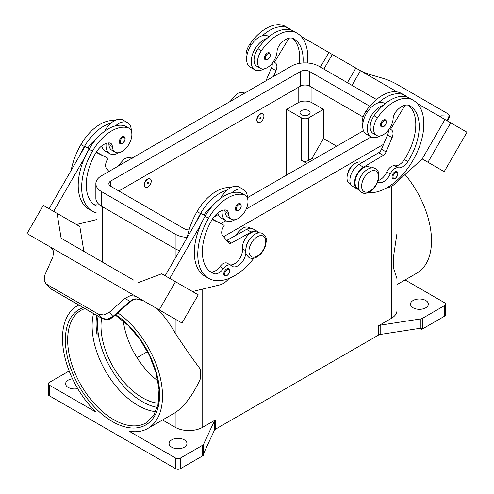 <?xml version="1.0" encoding="UTF-8"?>
<svg xmlns="http://www.w3.org/2000/svg" width="494" height="494" viewBox="0 0 494 494"><rect width="100%" height="100%" fill="white"/><g stroke="black" fill="none" stroke-linecap="round" stroke-linejoin="round"><path stroke-width="0.74" d="M96.694 315.394A65.029 37.544 -120 0 0 96.095 323.576A65.029 37.544 -120 0 0 97.102 335.216L97.077 315.617M303.001 62.973A45.522 26.281 120 0 0 293.702 38.748L293.702 38.748A16.259 9.386 120 0 0 279.956 44.491A8.126 4.693 120 0 0 277.029 51.506A13.82 7.978 -60 0 1 273.139 61.997A13.82 7.978 -60 0 1 260.369 68.314A13.82 7.978 -60 0 1 261.425 50.697A38.458 22.205 -60 0 1 296.95 33.117A52.024 30.035 -60 0 1 307.373 62.985M260.449 114.126A4.878 2.816 -60 0 1 262.888 113.886A4.878 2.816 -60 0 1 263.635 117.794A4.878 2.816 -60 0 1 260.449 122.092A4.878 2.816 -60 0 1 258.01 122.333A4.878 2.816 -60 0 1 257.263 118.424A4.878 2.816 -60 0 1 260.449 114.126M257.899 122.259A4.878 2.816 -60 0 1 257.782 122.197A4.878 2.816 -60 0 1 257.034 118.294A4.878 2.816 -60 0 1 260.221 113.997A4.878 2.816 -60 0 1 262.66 113.75A4.878 2.816 -60 0 1 262.771 113.824M260.449 118.77A0.815 0.469 -60 0 1 259.875 118.443A0.815 0.469 -60 0 1 260.449 117.442A0.815 0.469 -60 0 1 261.023 117.776A0.815 0.469 -60 0 1 260.449 118.77M377.675 182.014A11.381 6.57 120 0 0 378.003 182.218A11.381 6.57 120 0 0 390.248 173.962A8.126 4.693 -60 0 1 398.158 167.744A11.381 6.57 120 0 0 407.871 161.526A45.522 26.281 120 0 0 409.81 105.784A16.259 9.386 120 0 0 396.065 111.52A8.126 4.693 120 0 0 393.138 118.541A13.82 7.978 -60 0 1 389.247 129.033A13.82 7.978 -60 0 1 376.484 135.35L373.032 133.361A13.82 7.978 -60 0 1 374.082 115.744A38.458 22.205 -60 0 1 383.091 105.426A17.883 10.325 120 0 0 367.295 128.687A17.883 10.325 120 0 0 371 136.875L366.4 134.22A17.883 10.325 -60 0 1 362.695 126.032A17.883 10.325 -60 0 1 378.49 102.771A38.458 22.205 -60 0 1 405.012 95.503A38.458 22.205 -60 0 1 405.012 95.509L401.566 93.514L405.012 95.503A52.024 30.035 -60 0 1 407.371 97.139M371 136.875A17.883 10.325 120 0 0 380.071 135.912M381.38 126.909A4.063 2.347 -60 0 1 380.757 123.654A4.063 2.347 -60 0 1 383.412 120.073A4.063 2.347 -60 0 1 385.444 119.869C387.191 121.357 386.623 123.648 383.733 126.742C382.257 127.217 381.473 127.273 381.38 126.909M97.009 206.313A45.522 26.281 -60 0 1 95.688 205.634A45.522 26.281 -60 0 1 95.688 153.072A16.259 9.386 -60 0 1 109.433 142.939A8.126 4.693 -60 0 1 110.687 143.309A8.126 4.693 -60 0 1 112.36 146.576A13.82 7.978 120 0 0 115.195 152.133A13.82 7.978 120 0 0 116.251 152.578A13.82 7.978 120 0 0 129.49 143.291A13.82 7.978 120 0 0 129.014 128.199L125.569 126.205A13.82 7.978 120 0 0 124.513 125.76A38.458 22.205 120 0 0 115.51 125.847A38.458 22.205 120 0 0 88.988 149.2A52.024 30.035 120 0 0 84.814 157.37L53.63 211.383M129.014 128.199A13.82 7.978 120 0 0 127.965 127.748A38.458 22.205 120 0 0 92.434 151.195A52.024 30.035 120 0 0 92.434 211.265A52.024 30.035 120 0 0 97.009 213.112M147.792 187.133A4.878 2.816 120 0 0 150.979 182.836A4.878 2.816 120 0 0 150.232 178.927A4.878 2.816 120 0 0 147.792 179.168A4.878 2.816 120 0 0 144.606 183.465A4.878 2.816 120 0 0 145.353 187.374A4.878 2.816 120 0 0 147.792 187.133M145.242 187.306A4.878 2.816 -60 0 1 145.119 187.245A4.878 2.816 -60 0 1 144.372 183.336A4.878 2.816 -60 0 1 147.558 179.038A4.878 2.816 -60 0 1 149.997 178.797A4.878 2.816 -60 0 1 150.108 178.865M147.792 182.49A0.815 0.469 120 0 0 147.218 183.484A0.815 0.469 120 0 0 147.792 183.817A0.815 0.469 120 0 0 148.367 182.823A0.815 0.469 120 0 0 147.792 182.49M245.907 253.014A11.381 6.57 -60 0 1 240.547 263.79A11.381 6.57 -60 0 1 232.223 266.383A11.381 6.57 -60 0 1 231.359 265.698A8.126 4.693 120 0 0 230.735 265.21A8.126 4.693 120 0 0 223.449 268.613A11.381 6.57 -60 0 1 213.735 273.614A45.522 26.281 -60 0 1 211.796 272.669A45.522 26.281 -60 0 1 211.796 220.108A16.259 9.386 -60 0 1 225.542 209.975A8.126 4.693 -60 0 1 226.795 210.345A8.126 4.693 -60 0 1 228.469 213.612A13.82 7.978 120 0 0 231.303 219.169A13.82 7.978 120 0 0 232.359 219.614A13.82 7.978 120 0 0 245.598 210.327A13.82 7.978 120 0 0 245.123 195.229L241.677 193.24A13.82 7.978 120 0 0 240.621 192.796A38.458 22.205 120 0 0 231.618 192.876A17.883 10.325 -60 0 1 243.709 189.715L239.115 187.059A17.883 10.325 120 0 0 227.018 190.227A38.458 22.205 120 0 0 200.496 213.581A52.024 30.035 120 0 0 196.322 221.75L201.095 213.488L205.288 215.909M220.719 198.298A17.883 10.325 -60 0 1 227.018 190.227M234.897 219.725A17.883 10.325 -60 0 1 225.826 220.688A17.883 10.325 -60 0 1 222.121 212.5A17.883 10.325 -60 0 1 222.238 210.463M243.709 189.715A17.883 10.325 -60 0 1 247.414 197.903A17.883 10.325 -60 0 1 247.414 198.082M238.238 203.886A4.063 2.347 120 0 0 235.582 207.468A4.063 2.347 120 0 0 236.206 210.722L238.565 210.555C241.387 208.128 241.955 205.837 240.269 203.682A4.063 2.347 120 0 0 238.238 203.886M307.12 115.324A5.039 2.908 0 0 0 302.989 115.324M301.488 114.725A5.039 2.908 180 0 1 300.012 112.669A5.039 2.908 180 0 1 303.125 109.977A5.039 2.908 180 0 1 308.62 110.607A5.039 2.908 180 0 1 310.096 112.669A5.039 2.908 180 0 1 306.984 115.355A5.039 2.908 180 0 1 301.488 114.725M236.225 235.15A8.126 4.693 -60 0 1 239.652 230.84M224.671 209.969A8.126 4.693 -60 0 1 225.017 211.623A13.82 7.978 120 0 0 227.858 217.175L231.303 219.169M224.64 275.757A4.063 2.347 -60 0 1 224.023 272.497A4.063 2.347 -60 0 1 226.678 268.915A4.063 2.347 -60 0 1 228.71 268.717C230.389 270.866 229.821 273.157 226.999 275.584L224.64 275.757M124.161 136.653A4.063 2.347 120 0 0 122.129 136.85A4.063 2.347 120 0 0 119.474 140.432A4.063 2.347 120 0 0 120.098 143.692C120.196 144.05 120.981 143.995 122.456 143.519C125.34 140.426 125.908 138.135 124.161 136.653M106.13 143.427A17.883 10.325 120 0 0 106.012 145.464A17.883 10.325 120 0 0 109.717 153.653A17.883 10.325 120 0 0 118.788 152.695M131.305 131.046A17.883 10.325 120 0 0 131.305 130.867A17.883 10.325 120 0 0 127.6 122.679A17.883 10.325 120 0 0 115.51 125.847M109.717 153.653L105.117 150.997A17.883 10.325 -60 0 1 101.739 145.909M47.276 284.643L98.417 314.172L103.826 314.993L109.365 312.245L113.293 316.901L130.311 301.748L129.947 301.328L112.928 316.487L107.371 319.21L101.925 318.346L51.487 289.225L45.763 283.433L44.25 280.598L44.861 275.004L52.914 256.855L53.562 251.211L50.783 247.284L127.038 291.306L27.022 233.569L43.281 205.405L57.076 213.371L61.12 238.232L133.541 280.049M133.615 299.586A3.254 0.692 -114.4 0 1 133.596 299.599L136.239 299L141.222 299.79L143.476 300.803L135.998 298.808L133.133 299.383L129.947 301.328L124.896 298.413L130.472 295.616L135.652 296.283L127.038 291.312M143.488 300.809L146.94 302.803A9.757 7.966 -60 0 0 146.94 302.803L152.133 305.798M135.782 296.351L145.434 301.927L135.782 296.351A9.757 7.966 -60 0 0 135.56 296.233M130.274 301.717L133.596 299.599A3.254 0.692 -114.4 0 1 133.133 299.383M347.683 173.814A8.126 4.693 -60 0 1 352.308 165.799M376.484 135.35A13.82 7.978 -60 0 1 377.533 117.733A38.458 22.205 -60 0 1 413.058 100.152L409.612 98.158A38.458 22.205 -60 0 0 383.091 105.426M358.879 189.017L357.588 188.27A12.196 7.04 -60 0 1 355.118 181.502A12.196 7.04 -60 0 1 360.848 169.942A12.196 7.04 -60 0 1 369.778 167.151L371.068 167.892M362.695 125.865A13.82 7.978 -60 0 1 366.035 111.094A38.458 22.205 -60 0 1 401.566 93.514L405.012 95.509M350.728 184.311L349.542 183.626A12.196 7.04 -60 0 1 347.072 176.858A12.196 7.04 -60 0 1 352.802 165.299A12.196 7.04 -60 0 1 361.731 162.507L362.028 162.674M392.897 178.618A4.063 2.347 -60 0 1 392.273 175.358A4.063 2.347 -60 0 1 394.928 171.776A4.063 2.347 -60 0 1 396.96 171.572C398.707 173.061 398.139 175.351 395.256 178.445C393.78 178.921 392.989 178.976 392.897 178.618M267.303 53.037A4.063 2.347 -60 0 1 269.335 52.839C271.015 54.988 270.446 57.279 267.625 59.706L265.272 59.879A4.063 2.347 -60 0 1 264.648 56.619A4.063 2.347 -60 0 1 267.303 53.037M263.963 68.876A17.883 10.325 -60 0 1 254.885 69.839A17.883 10.325 -60 0 1 251.187 61.651A17.883 10.325 -60 0 1 266.982 38.39A38.458 22.205 -60 0 1 293.504 31.128L296.95 33.117L293.504 31.128M254.885 69.839L250.291 67.184A17.883 10.325 120 0 1 246.586 58.996A17.883 10.325 120 0 1 262.382 35.735A17.883 10.325 -60 0 1 268.174 36.21L268.989 36.68M361.657 71.414L369.104 74.304L384.635 78.836L390.174 80.88L395.583 83.554L446.724 113.083L449.948 115.849L449.139 116.078L446.916 120.635M440.555 116.788L441.086 115.862L440.265 116.084L441.031 117.239M97.04 315.592L97.102 335.216M155.795 411.65A65.029 37.544 60 0 1 138.098 405.518A65.029 37.544 60 0 1 92.112 325.873A65.029 37.544 60 0 1 93.539 313.573M101.61 318.235A58.527 33.79 -120 0 0 142.389 397.732A58.527 33.79 -120 0 0 158.333 403.252M123.321 320.976A58.527 33.79 -120 0 0 157.944 380.942M117.825 312.863A70.722 40.829 60 0 1 162.507 396.071A70.722 40.829 60 0 1 147.86 428.446A70.722 40.829 60 0 1 129.206 431.274L175.728 458.129L175.728 468.75L49.27 395.743L49.27 385.122A3.254 1.877 180 0 1 48.319 383.795A3.254 1.877 180 0 1 49.27 382.467L69.16 370.988M157.216 308.738A70.722 40.829 60 0 1 175.148 333.018C184.447 347.27 192.814 359.262 200.249 368.993A70.722 40.829 -120 0 1 200.441 374.168A70.722 40.829 -120 0 1 200.249 379.126C192.814 395.225 184.447 406.401 175.148 412.669A70.722 40.829 60 0 1 174.296 413.182L147.86 428.446M49.27 385.122L95.787 411.977A70.722 40.829 60 0 1 62.491 338.328A70.722 40.829 60 0 1 77.138 305.953A70.722 40.829 60 0 1 78.818 305.076M378.719 325.663L378.719 334.957A3.254 1.877 180 0 1 379.398 334.66A3.254 1.877 180 0 1 380.182 334.475L380.182 325.182A3.254 1.877 0 0 0 379.398 325.367A3.254 1.877 0 0 0 378.719 325.663L391.273 318.42A19.507 11.263 0 0 0 396.991 310.454L396.991 278.77L393.378 267.625A70.722 40.829 -120 0 0 393.576 262.666A70.722 40.829 -120 0 0 393.378 257.485L396.991 233.292L396.991 181.916M405.061 174.561A70.722 40.829 60 0 1 431.509 240.763A70.722 40.829 60 0 1 416.862 273.139L396.991 284.612M162.526 419.98L175.148 427.267A19.507 11.263 0 0 0 202.738 427.267L215.291 420.024A3.254 1.877 0 0 0 214.779 420.413A3.254 1.877 0 0 0 214.452 420.863L203.54 444.372A3.254 1.877 180 0 1 203.213 444.822A3.254 1.877 180 0 1 202.701 445.211L180.322 458.129A3.254 1.877 180 0 1 178.025 458.679A3.254 1.877 180 0 1 175.728 458.129M202.701 445.211L202.701 455.832A3.254 1.877 0 0 0 203.213 455.443A3.254 1.877 0 0 0 203.232 455.425L203.232 454.097A3.254 1.877 0 0 0 203.54 453.665L214.452 430.157A3.254 1.877 180 0 1 214.779 429.7A3.254 1.877 180 0 1 215.291 429.311L215.291 420.024M422.351 329.016L422.351 318.395A3.254 1.877 180 0 1 421.678 318.692A3.254 1.877 180 0 1 420.894 318.883L420.894 328.177A3.254 1.877 0 0 0 421.654 327.997L421.654 329.325A3.254 1.877 0 0 0 421.678 329.313A3.254 1.877 0 0 0 422.351 329.016L444.73 316.098A3.254 1.877 0 0 0 445.681 314.771L445.681 304.15A3.254 1.877 180 0 1 444.73 305.477L444.73 316.098M405.092 279.937L444.73 302.822A3.254 1.877 180 0 1 445.681 304.15M175.728 468.75A3.254 1.877 0 0 0 178.025 469.3A3.254 1.877 0 0 0 180.322 468.75L180.322 458.129M49.27 395.743A3.254 1.877 0 0 1 48.319 394.416L48.319 383.795M425.76 300.5A8.941 5.162 180 0 1 428.378 304.15A8.941 5.162 180 0 1 422.858 308.917A8.941 5.162 180 0 1 413.114 307.799A8.941 5.162 180 0 1 410.495 304.15A8.941 5.162 180 0 1 416.016 299.383A8.941 5.162 180 0 1 425.76 300.5M77.725 388.624A8.941 5.162 180 0 1 68.24 387.444A8.941 5.162 180 0 1 65.622 383.795A8.941 5.162 180 0 1 72.501 378.768M184.348 439.876A8.941 5.162 180 0 1 186.967 443.532A8.941 5.162 180 0 1 181.446 448.299A8.941 5.162 180 0 1 171.702 447.181A8.941 5.162 180 0 1 169.084 443.532A8.941 5.162 180 0 1 174.604 438.758A8.941 5.162 180 0 1 184.348 439.876M420.894 328.177L380.182 334.475M378.719 334.957L215.291 429.311M202.701 455.832L180.322 468.75M421.654 329.325L419.925 328.325M380.182 325.182L420.894 318.883M147.521 351.629L137.048 357.675M422.351 318.395L444.73 305.477M393.378 267.625L393.378 257.485M306.78 163.44L301.606 160.457A4.878 2.816 0 0 0 308.503 160.457L311.955 158.463L323.447 138.555L336.667 146.187M313.678 159.457L311.955 158.463M286.662 175.055L286.662 109.347L301.606 117.973A4.878 2.816 0 0 0 308.503 117.973L323.447 109.347L323.447 138.555M286.662 109.347L298.16 102.709A9.757 5.632 180 0 1 311.955 102.709L323.447 109.347M441.086 115.862L449.139 116.078M466.978 132.219L444.217 171.64L422.209 158.938L444.971 119.511L417.232 103.499L466.978 132.219M318.513 46.504L360.459 70.722L352.012 85.351L360.453 70.716L397.225 91.946M386.58 187.948L386.79 187.936A16.259 9.386 120 0 0 394.675 184.021L422.209 158.932L427.958 162.254L450.719 122.833M427.958 162.254L444.217 171.64M347.412 82.696L355.859 68.067M323.86 69.098L332.308 54.47M320.415 67.11L328.862 52.481L301.124 36.463M289.163 29.56L288.311 29.066L288.101 29.412M260.369 68.314L256.923 66.326A13.82 7.978 -60 0 1 257.973 48.708A38.458 22.205 -60 0 1 266.982 38.39M246.586 58.829A13.82 7.978 -60 0 1 249.927 44.059A38.458 22.205 -60 0 1 285.458 26.478L288.904 28.473A52.024 30.035 -60 0 1 291.262 30.103M391.322 129.842L389.439 128.755L391.322 129.842A8.126 4.693 -60 0 1 392.094 137.678L386.092 151.911A4.878 2.816 -60 0 1 383.258 155.375L363.516 167.188A13.005 7.509 120 0 0 355.155 178.661A13.005 7.509 120 0 0 357.181 188.974L352.58 186.318A13.005 7.509 -60 0 1 350.555 176.006A13.005 7.509 -60 0 1 358.916 164.533L378.657 152.72A4.878 2.816 120 0 0 381.498 149.256L387.494 135.023A8.126 4.693 120 0 0 388.377 130.212M404.209 96.447L404.419 96.102L405.271 96.596M405.111 105.21L390.507 129.372M357.181 188.974A13.005 7.509 120 0 0 359.101 189.56M378.194 180.545A11.381 6.57 120 0 0 386.802 171.974A8.126 4.693 -60 0 1 394.706 165.756A11.381 6.57 120 0 0 404.425 159.537A45.522 26.281 120 0 0 408.421 105.216M413.058 100.152L409.612 98.158L413.058 100.152A52.024 30.035 -60 0 1 416.121 154.449A52.024 30.035 -60 0 1 368.339 192.58M98.417 314.172L101.925 318.346A3.254 1.877 120 0 0 102.196 318.568A3.254 1.877 120 0 0 102.202 318.574A3.254 1.877 120 0 0 102.277 318.611M51.759 289.453L51.487 289.225A3.254 1.877 120 0 0 51.759 289.453A3.254 1.877 120 0 0 51.765 289.453L102.202 318.574C110.125 321.174 110.193 318.364 113.287 316.901L113.287 316.901M109.365 312.245L124.896 298.413M145.434 301.927L181.99 323.033L198.248 294.875L161.692 273.769L138.141 282.704M156.728 308.46L172.986 317.846L156.734 308.454M135.652 296.283L127.131 291.361M50.512 247.124L40.823 241.529L50.474 247.099A9.757 7.966 120 0 1 50.691 247.228M159.229 309.892L175.487 281.734M50.789 247.284L36.025 238.763L50.894 247.352M169.738 278.418L200.922 224.406A52.024 30.035 120 0 0 205.096 276.313L208.542 278.301A52.024 30.035 120 0 0 253.904 258.201M196.322 221.75L165.138 275.763M83.875 251.366L79.837 226.511L57.076 213.371M49.03 208.727L84.98 146.452L87.932 147.928A16.259 9.386 -60 0 1 95.305 140.123M89.173 148.879L84.98 146.452M76.397 224.523L97.009 219.503M84.814 157.37A52.024 30.035 120 0 0 88.988 209.277L92.434 211.265M108.563 142.933A8.126 4.693 -60 0 1 108.908 144.588A13.82 7.978 120 0 0 111.749 150.139L115.195 152.133M104.611 131.262A17.883 10.325 -60 0 1 110.909 123.191A17.883 10.325 -60 0 1 123 120.023L127.6 122.679M114.447 120.69A38.458 22.205 120 0 0 80.942 144.557A52.024 30.035 120 0 0 71.167 170.387M229.049 278.425L227.919 279.666A16.259 9.386 -60 0 1 220.034 284.853L192.506 291.559M230.735 265.21L227.289 263.216A8.126 4.693 120 0 0 220.003 266.618A11.381 6.57 -60 0 1 210.283 271.62A45.522 26.281 -60 0 1 210.135 271.558M258.411 232.94L257.121 232.192A12.196 7.04 120 0 0 247.272 235.959A12.196 7.04 120 0 0 242.461 248.846A11.381 6.57 -60 0 1 238.744 259.937A11.381 6.57 -60 0 1 230.148 264.87M212.216 219.404L224.196 225.388L223.387 226.795A8.126 4.693 120 0 0 222.615 235.527L228.611 242.826A4.878 2.816 120 0 0 229.074 243.221A4.878 2.816 120 0 0 231.451 243.017L251.193 232.038A13.005 7.509 -60 0 1 257.528 231.488A13.005 7.509 -60 0 1 258.998 232.859M212.383 219.132L224.196 225.388M205.436 215.656L204.041 214.964A16.259 9.386 -60 0 1 211.413 207.159M201.095 213.488L204.041 214.964M257.528 231.488L252.928 228.833A13.005 7.509 120 0 0 246.592 229.383L226.851 240.362A4.878 2.816 -60 0 1 226.666 240.461M231.618 192.876A38.458 22.205 120 0 0 205.096 216.236A52.024 30.035 120 0 0 200.922 224.406M250.26 228.234L249.075 227.549A12.196 7.04 120 0 0 236.719 234.878M230.556 187.726A38.458 22.205 120 0 0 197.05 211.593A52.024 30.035 120 0 0 187.275 237.423M245.123 195.229A13.82 7.978 120 0 0 244.073 194.784A38.458 22.205 120 0 0 208.542 218.231A52.024 30.035 120 0 0 208.542 278.301M383.572 144.322L223.578 236.694M179.631 250.662A19.507 11.263 180 0 1 175.148 248.729L101.579 206.251A19.507 11.263 180 0 1 95.861 198.285L95.861 183.682A19.507 11.263 180 0 1 101.579 175.716L291.262 66.208A19.507 11.263 180 0 1 318.852 66.208L376.521 99.504M363.078 116.961L309.652 86.117A6.502 3.754 0 0 0 300.457 86.117L118.819 190.987M189.091 229.914A6.502 3.754 180 0 1 184.348 228.815L110.773 186.337A6.502 3.754 180 0 1 108.871 183.682A6.502 3.754 180 0 1 110.773 181.026L300.457 71.519A6.502 3.754 180 0 1 309.652 71.519L369.771 106.229M363.498 130.694L247.414 197.717M218.329 214.507L213.772 217.138M187.282 237.386A19.507 11.263 180 0 1 175.148 234.125L101.579 191.647A19.507 11.263 180 0 1 95.861 183.682M371.093 136.931L246.234 209.011M225.925 220.744L221.034 223.56M217.848 212.939A17.883 10.325 120 0 0 221.226 218.033L225.826 220.688M110.909 123.191A38.458 22.205 120 0 0 84.388 146.545A52.024 30.035 120 0 0 80.213 154.715M97.009 204.744A11.381 6.57 -60 0 1 94.175 204.584A45.522 26.281 -60 0 1 94.027 204.528M87.932 147.928L89.321 148.626M96.274 152.096L108.087 158.352L96.108 152.368M108.946 171.461L106.506 168.491A8.126 4.693 -60 0 1 107.278 159.76L108.087 158.352M378.49 102.771A17.883 10.325 -60 0 1 384.283 103.246L385.098 103.715M262.382 35.735A38.458 22.205 -60 0 1 288.904 28.473L285.458 26.478M299.315 63.405A45.522 26.281 120 0 0 292.306 38.18M273.54 76.434L275.985 70.642A8.126 4.693 120 0 0 275.214 62.806L274.398 62.337L289.002 38.18M272.262 63.176A8.126 4.693 -60 0 1 271.385 67.987L265.982 80.8M274.398 62.337L275.214 62.806M370.006 171.671A11.868 6.854 -60 0 1 378.398 176.512A11.868 6.854 -60 0 1 370.006 191.048A11.868 6.854 -60 0 1 361.614 186.207A11.868 6.854 -60 0 1 370.006 171.671M98.115 316.216A63.405 36.605 -120 0 0 142.389 401.715A63.405 36.605 -120 0 0 157.351 407.383M383.869 126.445A3.415 1.97 -60 0 1 381.454 125.05A3.415 1.97 -60 0 1 383.869 120.869A3.415 1.97 -60 0 1 386.283 122.265A3.415 1.97 -60 0 1 383.869 126.445M124.513 125.76L127.965 127.748M238.701 204.683A3.415 1.97 120 0 0 236.286 208.863A3.415 1.97 120 0 0 238.701 210.259A3.415 1.97 120 0 0 241.115 206.078A3.415 1.97 120 0 0 238.701 204.683M257.349 236.712A11.868 6.854 120 0 0 248.951 251.248A11.868 6.854 120 0 0 257.349 256.096A11.868 6.854 120 0 0 265.741 241.56A11.868 6.854 120 0 0 257.349 236.712M228.469 213.612L225.017 211.623M227.135 269.712A3.415 1.97 120 0 0 224.721 273.898A3.415 1.97 120 0 0 227.135 275.288A3.415 1.97 120 0 0 229.549 271.107A3.415 1.97 120 0 0 227.135 269.712M122.592 143.223A3.415 1.97 120 0 0 125.007 139.042A3.415 1.97 120 0 0 122.592 137.647A3.415 1.97 120 0 0 120.178 141.827A3.415 1.97 120 0 0 122.592 143.223M377.533 117.733L374.082 115.744M367.431 111.903L366.035 111.094M395.391 178.149A3.415 1.97 -60 0 1 392.977 176.753A3.415 1.97 -60 0 1 395.391 172.573A3.415 1.97 -60 0 1 397.806 173.968A3.415 1.97 -60 0 1 395.391 178.149M267.76 53.834A3.415 1.97 -60 0 1 270.175 55.229A3.415 1.97 -60 0 1 267.76 59.41A3.415 1.97 -60 0 1 265.346 58.014A3.415 1.97 -60 0 1 267.76 53.834M115.361 315.061L128.329 325.565L140.068 339.502L149.577 355.705L156.067 372.822L159.006 389.42L158.173 404.073L153.727 415.51L146.162 422.858A65.029 37.544 60 0 1 113.645 419.634A65.029 37.544 60 0 1 67.666 339.989A65.029 37.544 60 0 1 81.133 310.22L84.826 308.546M83.251 307.632A66.659 38.483 -120 0 0 67.981 359.373A66.659 38.483 -120 0 0 112.496 421.629A66.659 38.483 -120 0 0 159.63 394.416A66.659 38.483 -120 0 0 115.701 314.752M214.452 420.863L214.452 430.157M203.54 453.665L203.54 444.372M391.273 186.504L391.273 318.42M202.738 289.064L202.738 427.267M102.727 206.912L102.727 262.252M175.148 412.669L175.148 427.267M175.148 234.125L175.148 258.424M175.148 319.087L175.148 333.018M308.503 117.973L308.503 160.457M311.955 102.709L311.955 87.444M387.494 135.023L392.094 137.678M381.498 149.256L386.092 151.911M378.657 152.72L383.258 155.375M358.916 164.533L363.516 167.188M390.248 173.962L386.802 171.974M398.158 167.744L394.706 165.756M407.871 161.526L404.425 159.537M226.851 240.362L231.451 243.017M246.592 229.383L251.193 232.038M200.496 213.581L197.05 211.593M245.623 250.674L242.461 248.846M223.449 268.613L220.003 266.618M213.735 273.614L210.283 271.62M244.073 194.784L240.621 192.796M208.542 218.231L205.096 216.236M301.606 117.973L301.606 160.457M298.16 102.709L298.16 87.444M110.773 186.337L110.773 181.026M300.457 86.117L300.457 71.519M309.652 86.117L309.652 71.519M101.579 206.251L101.579 191.647M80.942 144.557L84.388 146.545M88.988 149.2L92.434 151.195M108.908 144.588L112.36 146.576M94.175 204.584L97.009 206.226M249.927 44.059L251.323 44.868M257.973 48.708L261.425 50.697M275.985 70.642L271.385 67.987M117.288 166.645L124.395 158.833C130.78 156.141 129.934 157.79 132.281 158.241M262.876 233.637C260.375 232.402 257.745 232.6 254.99 234.23C251.31 236.503 248.568 239.942 246.765 244.549L245.642 249.785C246.302 252.576 244.141 252.798 249.056 257.578C251.557 258.813 254.188 258.621 256.942 256.985C260.622 254.713 263.364 251.273 265.167 246.667L266.291 241.43C265.63 238.639 267.791 238.423 262.876 233.637M375.539 168.596C377.126 170.418 378.145 168.905 378.972 175.771C378.429 182.669 375.304 188.06 369.605 191.944C363.22 194.63 364.066 192.987 361.719 192.53C360.126 190.709 359.107 192.228 358.286 185.355C358.823 178.458 361.948 173.073 367.653 169.183C374.038 166.497 373.186 168.139 375.539 168.596M244.944 93.199C242.443 91.958 239.812 92.156 237.058 93.786L229.951 101.603M449.948 115.849L447.459 120.95M77.138 305.953L78.744 305.026M97.009 258.949L97.009 202.095M97.009 324.484L97.009 321.643M45.763 283.433L49.987 288.033"/></g></svg>
